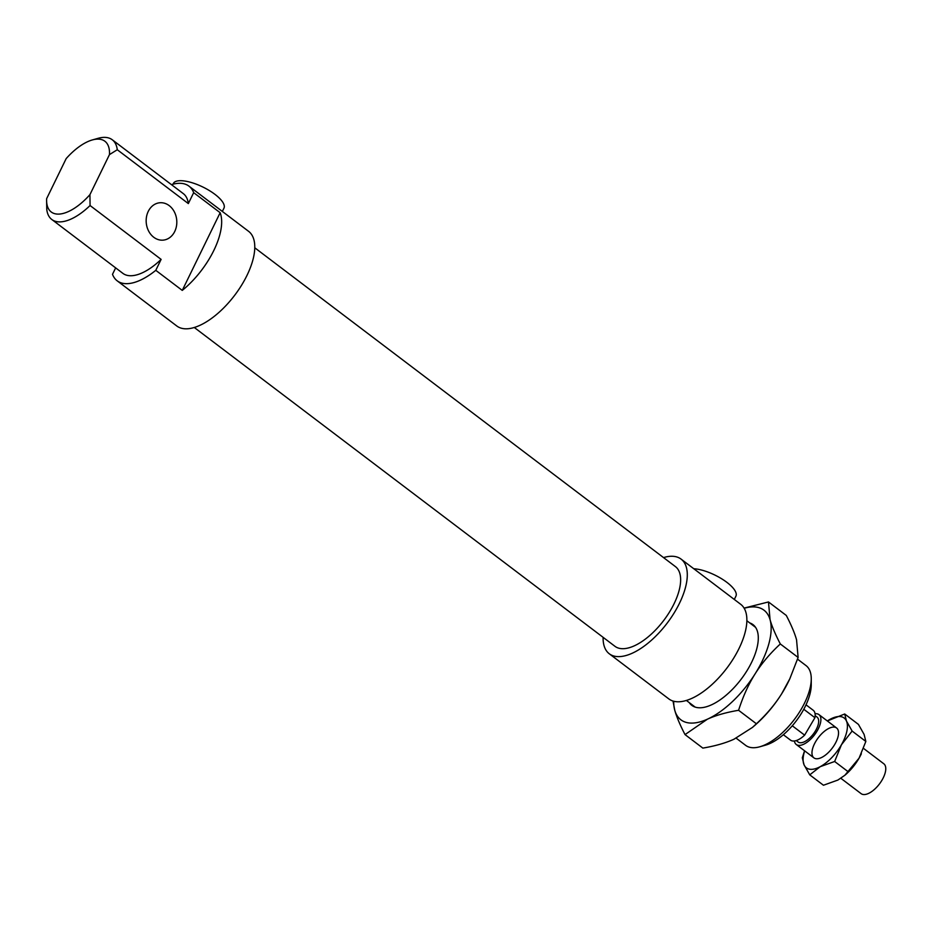 <?xml version="1.0" encoding="UTF-8"?>
<svg xmlns="http://www.w3.org/2000/svg" width="932" height="932" viewBox="0 0 932 932"><rect width="100%" height="100%" fill="white"/><g stroke="black" fill="none" stroke-linecap="round" stroke-linejoin="round"><path stroke-width="1.4" d="M46.6 200.217L46.775 209.537A50.025 23.23 -52.8 0 0 51.808 219.498A50.025 23.23 -52.8 0 0 90.066 205.529L89.938 194.637A44.398 20.62 127.2 0 1 46.6 200.217A44.398 20.62 127.2 0 1 46.647 198.644L66.172 158.603A44.398 20.62 127.2 0 1 92.268 139.963A44.398 20.62 127.2 0 1 109.463 154.607L117.281 149.737A50.025 23.23 -52.8 0 0 112.248 139.765A50.025 23.23 -52.8 0 0 98.046 138.332L92.268 139.963M115.65 267.88L112.504 274.323A59.403 27.587 127.2 0 0 117.199 280.835L176.789 325.99A59.403 27.587 127.2 0 0 234.654 295.316A59.403 27.587 127.2 0 0 248.553 231.299L188.963 186.144A59.403 27.587 127.2 0 1 193.67 192.656L220.15 212.717A59.403 27.587 127.2 0 1 182.264 290.4L155.784 270.327A59.403 27.587 127.2 0 1 117.199 280.835M89.938 194.637L109.463 154.607M797.559 659.169L806.04 665.599A50.025 23.23 127.2 0 1 811.259 678.88A50.025 23.23 127.2 0 1 759.801 746.777A50.025 23.23 127.2 0 1 745.612 745.332L736.175 738.179M759.801 746.777L765.58 745.134A44.398 20.62 -52.8 0 0 811.248 684.88L811.259 678.88M693.769 568.741A28.135 9.739 26 0 1 723.162 579.739A28.135 9.739 26 0 1 735.919 596.165L734.311 599.462M609.307 653.798L668.885 698.953A59.403 27.587 127.2 0 0 726.75 668.279A59.403 27.587 127.2 0 0 740.649 604.262L681.071 559.107A59.403 27.587 127.2 0 1 667.172 623.124A59.403 27.587 127.2 0 1 609.307 653.798A59.403 27.587 127.2 0 1 603.109 637.337M173.026 184.186L173.375 183.476A28.135 9.739 26 0 1 178.804 180.761A28.135 9.739 26 0 1 209.269 190.512A28.135 9.739 26 0 1 223.96 208.151L222.352 211.448M663.537 557.592A59.403 27.587 127.2 0 1 669.619 556.357A59.403 27.587 127.2 0 1 681.071 559.107M171.441 184.629A59.403 27.587 127.2 0 1 177.511 183.394A59.403 27.587 127.2 0 1 188.963 186.144M155.784 270.327L161.12 259.387L90.066 205.529M220.15 212.717L182.264 290.4M117.281 149.737L188.334 203.584L193.67 192.656M153.768 237.276A18.757 15.296 84.7 0 0 163.216 240.13A18.757 15.296 84.7 0 0 176.719 220.045A18.757 15.296 84.7 0 0 159.756 202.768A18.757 15.296 84.7 0 0 146.487 216.911A18.757 15.296 84.7 0 0 153.768 237.276M112.248 139.765L183.301 193.623A50.025 23.23 127.2 0 1 188.334 203.584M161.12 259.387A50.025 23.23 127.2 0 1 122.873 273.356L51.808 219.498M254.739 247.761L675.397 566.586A50.025 23.23 127.2 0 1 663.701 620.491A50.025 23.23 127.2 0 1 614.969 646.319L194.31 327.505M803.78 709.264L814.918 717.698L804.631 735.15L792.293 725.795M806.017 704.813L813.193 710.254A18.757 8.714 127.2 0 1 814.918 717.698M804.631 735.15A18.757 8.714 127.2 0 1 790.534 740.148L783.358 734.719M815.139 715.648L817.038 717.092A15.634 7.258 127.2 0 1 813.391 733.938A15.634 7.258 127.2 0 1 798.153 742.012L796.254 740.567M815.046 713.761A18.757 8.714 127.2 0 1 816.898 713.772A18.757 8.714 127.2 0 1 818.937 714.599A18.757 8.714 127.2 0 1 814.545 734.812A18.757 8.714 127.2 0 1 796.266 744.505A18.757 8.714 127.2 0 1 794.413 740.987M863.591 748.443L883.804 763.774A18.757 8.714 127.2 0 1 879.424 783.987A18.757 8.714 127.2 0 1 861.145 793.668L840.85 778.29M673.696 701.248A68.782 31.944 -52.8 0 0 674.78 710.312L672.997 701.05M744.062 608.107L768.481 601.956L770.065 619.675A68.782 31.944 -52.8 0 0 744.167 608.281M770.065 619.675C771.917 626.292 775.342 634.389 780.317 643.965C770.088 653.425 761.689 663.386 755.118 673.836A68.782 31.944 -52.8 0 0 770.065 619.675M755.118 673.836C748.536 684.286 743.025 696.437 738.587 710.289C726.284 712.363 715.904 715.322 707.47 719.154A68.782 31.944 -52.8 0 0 755.118 673.836M707.47 719.154L685.032 734.602C680.057 725.026 676.644 716.929 674.78 710.312A68.782 31.944 -52.8 0 0 707.47 719.154M685.032 734.602L702.844 748.105C715.147 746.019 725.515 743.06 733.95 739.227L752.427 727.438L756.4 723.78C766.628 714.32 775.028 704.359 781.598 693.909A68.782 31.944 127.2 0 1 754.652 725.515L752.427 727.438M789.788 678.846L789.404 679.673A68.782 31.944 127.2 0 1 781.598 693.909L789.788 678.846L798.118 657.456L796.545 639.736C794.681 633.119 791.268 625.023 786.293 615.446L768.481 601.956M738.587 710.289L756.4 723.78M780.317 643.965L798.118 657.456M749.701 622.902A50.654 23.521 127.2 0 1 757.495 631.616A50.654 23.521 127.2 0 1 758.298 638.071A50.654 23.521 127.2 0 1 706.2 706.817A50.654 23.521 127.2 0 1 689.261 702.635M834.338 727.123A18.757 8.714 -52.8 0 0 814.37 744.062A18.757 8.714 -52.8 0 0 819.251 758.415A18.757 8.714 -52.8 0 0 838.544 732.96A18.757 8.714 -52.8 0 0 834.338 727.123M830.284 719.189A31.269 14.516 -52.8 0 0 827.325 720.96L844.707 713.994L846.454 721.03A31.269 14.516 -52.8 0 0 830.284 719.189M804.666 750.866A31.269 14.516 -52.8 0 0 804.06 764.822A31.269 14.516 -52.8 0 0 820.23 766.675A31.269 14.516 -52.8 0 0 841.421 744.784A31.269 14.516 -52.8 0 0 846.454 721.03L852.128 731.061L841.421 744.784L834.653 761.491L820.23 766.675L809.745 774.853L804.06 764.822L802.312 757.786L804.572 750.796M809.745 774.853L823.457 785.245L837.88 780.061L844.881 775.249L859.071 758.159A31.269 14.516 127.2 0 1 845.522 774.702L844.881 775.249M861.354 753.778A31.269 14.516 127.2 0 1 861.319 753.86A31.269 14.516 127.2 0 1 859.071 758.159L865.84 741.453L864.104 734.416L858.419 724.385L844.707 713.994M852.128 731.061L865.84 741.453M834.653 761.491L848.365 771.882M686.406 700.468L695.144 707.085M746.847 620.735L755.572 627.352M796.266 744.505L813.927 757.879M818.937 714.599L836.587 727.985"/></g></svg>
